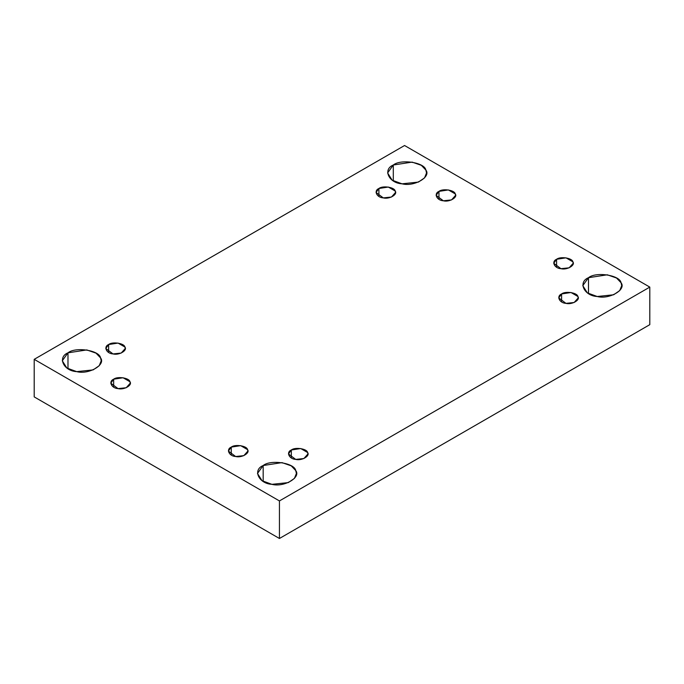 <?xml version="1.0" encoding="UTF-8"?>
<svg xmlns="http://www.w3.org/2000/svg" width="684" height="684" viewBox="0 0 684 684"><rect width="100%" height="100%" fill="white"/><g stroke="black" fill="none" stroke-linecap="round" stroke-linejoin="round"><path stroke-width="1.03" d="M438.966 199.326L438.966 191.383L436.118 195.359L443.335 200.78L451.526 199.916L455.587 195.359L455.253 193.905L448.371 189.93L438.966 191.383L438.966 199.326M393.3 180.909L393.3 165.015L387.597 172.958L392.18 180.2L402.03 183.816L418.411 182.089L424.542 177.908L426.525 172.958L425.867 170.051L421.344 165.323L412.101 162.108L393.3 165.015L393.3 180.909M378.91 196.436L378.91 188.493L376.063 192.469L383.271 197.89L391.47 197.035L395.523 192.469L395.19 191.016L388.315 187.04L378.91 188.493L378.91 196.436M108.645 352.474L108.645 344.531L105.798 348.498L113.014 353.927L121.205 353.064L125.257 348.498L124.933 347.044L118.05 343.077L108.645 344.531L108.645 352.474M67.981 368.727L67.981 352.833L62.278 360.784L66.861 368.026L76.711 371.634L93.101 369.907L99.223 365.726L101.215 360.784L100.548 357.877L96.025 353.149L86.782 349.926L67.981 352.833L67.981 368.727M113.655 387.153L113.655 379.201L110.799 383.177L118.016 388.606L126.207 387.743L130.268 383.177L129.934 381.723L123.052 377.748L113.655 379.201L113.655 387.153M231.269 455.057L231.269 447.105L228.413 451.081L235.629 456.51L243.82 455.647L247.882 451.081L247.548 449.627L240.665 445.652L231.269 447.105L231.269 455.057M263.169 481.416L263.169 465.53L257.475 473.473L262.058 480.715L271.899 484.332L288.289 482.605L294.411 478.424L296.403 473.473L295.736 470.566L291.222 465.838L281.97 462.615L263.169 465.53L263.169 481.416M291.324 457.947L291.324 449.995L288.477 453.971L295.685 459.4L303.884 458.536L307.937 453.971L307.612 452.517L300.729 448.542L291.324 449.995L291.324 457.947M561.59 301.909L561.59 293.958L558.742 297.933L565.95 303.363L574.15 302.499L578.202 297.933L577.869 296.48L570.986 292.504L561.59 293.958L561.59 301.909M588.488 293.598L588.488 277.704L582.785 285.656L587.368 292.897L597.217 296.505L613.608 294.787L619.73 290.597L621.722 285.656L621.055 282.748L616.54 278.02L607.289 274.797L588.488 277.704L588.488 293.598M556.588 267.23L556.588 259.287L553.732 263.263L560.948 268.684L569.139 267.82L573.201 263.263L572.867 261.81L565.984 257.834L556.588 259.287L556.588 267.23M649.8 324.661L649.8 287.1L279.44 500.927L279.44 538.488L649.8 324.661L279.44 538.488L279.44 500.927L34.2 359.339L404.56 145.512L649.8 287.1L649.8 324.661M34.2 396.9L34.2 359.339L34.2 396.9L279.44 538.488L34.2 396.9M649.8 287.1L404.56 145.512L34.2 359.339L279.44 500.927L649.8 287.1M556.588 259.287C560.35 256.158 572.311 258.005 572.867 261.81C575.68 265.255 566.916 270.308 560.948 268.684C554.373 268.367 551.167 261.459 556.588 259.287M588.488 277.704C596.02 271.454 619.952 275.148 621.055 282.748C626.672 289.64 609.162 299.754 597.217 296.505C584.068 295.873 577.655 282.056 588.488 277.704M561.59 293.958C565.352 290.837 577.322 292.684 577.869 296.48C580.682 299.925 571.927 304.987 565.95 303.363C559.375 303.046 556.169 296.138 561.59 293.958M291.324 449.995C295.095 446.866 307.056 448.721 307.612 452.517C310.416 455.963 301.661 461.016 295.685 459.4C289.11 459.075 285.903 452.167 291.324 449.995M263.169 465.53C270.71 459.272 294.633 462.974 295.736 470.566C301.353 477.458 283.843 487.572 271.899 484.332C258.749 483.691 252.336 469.874 263.169 465.53M231.269 447.105C235.031 443.976 247.001 445.831 247.548 449.627C250.361 453.073 241.597 458.126 235.629 456.51C229.054 456.185 225.848 449.285 231.269 447.105M113.655 379.201C117.417 376.072 129.379 377.927 129.934 381.723C132.747 385.169 123.984 390.222 118.016 388.606C111.441 388.281 108.234 381.381 113.655 379.201M67.981 352.833C75.514 346.574 99.445 350.276 100.548 357.877C106.165 364.769 88.655 374.883 76.711 371.634C63.552 371.002 57.148 357.185 67.981 352.833M108.645 344.531C112.415 341.401 124.377 343.248 124.933 347.044C127.737 350.49 118.982 355.552 113.014 353.927C106.43 353.611 103.233 346.702 108.645 344.531M378.91 188.493C382.681 185.364 394.642 187.219 395.19 191.016C398.002 194.461 389.247 199.514 383.271 197.89C376.696 197.573 373.49 190.665 378.91 188.493M393.3 165.015C400.833 158.756 424.764 162.459 425.867 170.051C431.484 176.951 413.965 187.057 402.03 183.816C388.871 183.175 382.459 169.367 393.3 165.015M438.966 191.383C442.736 188.254 454.698 190.101 455.253 193.905C458.058 197.351 449.303 202.404 443.335 200.78C436.76 200.463 433.553 193.555 438.966 191.383"/></g></svg>

